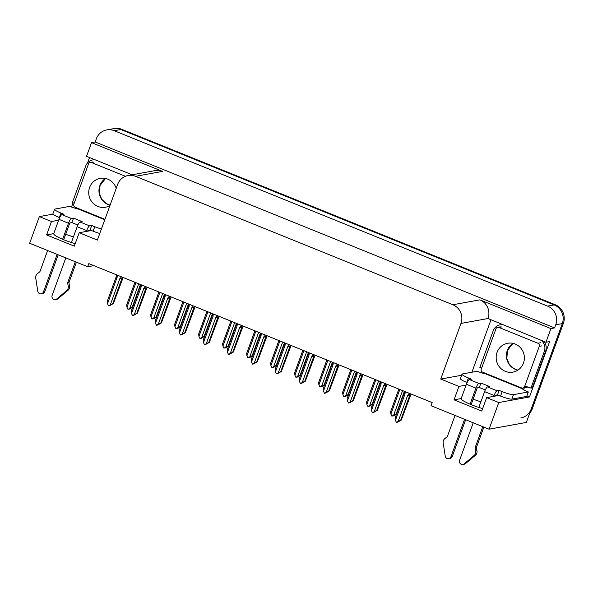<?xml version="1.0" encoding="UTF-8"?>
<svg xmlns="http://www.w3.org/2000/svg" width="593" height="593" viewBox="0 0 593 593"><rect width="100%" height="100%" fill="white"/><g stroke="black" fill="none" stroke-linecap="round" stroke-linejoin="round"><path stroke-width="0.89" d="M73.399 237.007A15.388 2.216 20 0 0 65.645 234.376M473.088 399.289A15.388 2.216 -160 0 1 480.841 401.913M482.665 408.562A15.388 2.216 -160 0 1 468.01 403.277A15.388 2.216 -160 0 1 461.258 398.763M58.64 220.211L51.48 221.515L39.353 216.601L29.65 243.256L87.682 266.746L88.824 263.611L432.171 402.58L431.029 405.708L489.062 429.199L526.332 422.431L562.297 323.6L531.209 409.014A14.425 13.861 79.7 0 1 520.795 417.954M529.668 413.262A14.425 13.861 79.7 0 0 532.262 408.822L563.35 323.415A14.425 13.861 79.7 0 0 555.241 304.735L121.81 129.311A14.425 13.861 79.7 0 0 114.353 128.533L113.3 128.725A14.425 13.861 79.7 0 1 120.764 129.504L554.188 304.928A14.425 13.861 79.7 0 1 562.297 323.6A14.425 13.861 79.7 0 0 554.188 304.928L120.764 129.504A14.425 13.861 79.7 0 0 113.3 128.725L106.74 129.919A14.425 13.861 79.7 0 1 114.204 130.697L547.628 306.121A14.425 13.861 79.7 0 1 555.737 324.794L554.603 327.922L95.184 141.979L96.325 138.851A14.425 13.861 79.7 0 1 106.74 129.919M71.516 207.024L73.058 202.769M87.623 162.771L89.521 157.545M471.887 372.241L490.9 319.998M466.083 385.116L458.923 386.421L440.732 379.06L460.976 323.43L488.009 318.523L545.945 342.272L549.622 341.605L529.467 396.969L526.903 395.931M460.976 323.43A14.425 13.861 -100.3 0 0 452.867 304.75L135.508 176.306L162.534 171.399L91.515 142.646L86.534 156.337L132.12 174.787M162.534 171.399A14.425 13.861 -100.3 0 0 155.077 170.614L128.044 175.528A14.425 13.861 -100.3 0 0 117.629 184.46L97.385 240.091L79.195 232.73L89.639 230.833A15.388 2.216 20 0 0 90.24 230.484A15.388 2.216 20 0 0 90.106 229.973M488.009 318.523A14.425 13.861 -100.3 0 0 479.9 299.843L550.927 328.589L554.603 327.922M545.945 342.272L550.927 328.589M489.062 429.199L498.765 402.543L529.467 396.969M39.353 216.601L53.036 214.117M91.515 142.646L95.184 141.979M87.682 266.746L93.805 265.634M135.508 176.306A14.425 13.861 -100.3 0 0 128.044 175.528M440.732 379.06L461.591 375.273M498.765 402.543L486.638 397.636L497.082 395.739A15.388 2.216 20 0 0 497.683 395.398A15.388 2.216 20 0 0 497.549 394.879M101.425 228.994A9.621 1.386 -160 0 1 94.739 226.719L91.707 225.488L89.61 225.866L80.077 222.012L82.182 221.634L73.517 218.128L71.419 218.506L61.887 214.651A4.811 1.142 112 0 0 58.952 219.358L53.755 233.627L46.595 234.924L74.31 246.147L79.195 232.73M46.595 234.924L51.48 221.515M499.15 390.394L497.527 394.864L500.559 396.094A9.621 1.386 -160 0 0 511.841 399.126L526.717 396.42L528.348 391.951L513.471 394.649A9.621 1.386 -160 0 1 502.182 391.625L499.15 390.394L497.053 390.78L487.528 386.918L489.625 386.54L480.96 383.034L478.862 383.412L469.337 379.557A4.811 1.142 112 0 0 466.394 384.271L461.206 398.533L454.038 399.838L481.753 411.053L486.638 397.636M454.038 399.838L458.923 386.421M53.815 233.857A15.388 2.216 20 0 0 60.56 238.371A15.388 2.216 20 0 0 75.222 243.656M132.825 307.033L129.556 309.094L130.282 308.479L129.756 308.568L127.984 309.376L126.961 307.256L135.908 282.668M126.961 307.256L126.68 304.906L134.915 282.268M138.68 283.795L129.734 308.382L127.984 309.376M132.699 307.063L132.224 307.144L140.459 284.514M129.734 308.382L132.224 307.144M109.542 305.499L110.832 304.972L108.534 305.877L107.511 303.757L117.095 277.428L117.325 275.152M123.136 277.502L113.382 303.534L109.579 305.684M121.135 276.694L120.668 277.976L121.847 278.147L122.217 277.131M120.668 277.976L119.868 278.547A3.269 0.474 20 0 0 121.735 279.021L121.847 278.147M119.868 278.547L110.283 304.876L112.774 303.646L121.735 279.021M113.382 303.534L112.774 303.646M110.283 304.876L108.534 305.877M107.511 303.757L107.229 301.4L116.191 276.775A3.269 0.474 20 0 0 117.095 277.428M116.191 276.775L116.651 274.878M116.302 275.901L116.858 276.427M156.819 316.751L153.55 318.804L154.276 318.189L153.75 318.278L151.978 319.086L150.956 316.966L159.902 292.386M150.956 316.966L150.674 314.616L158.909 291.978M162.675 293.505L153.728 318.093L151.978 319.086M156.693 316.773L156.218 316.855L164.454 294.224M153.728 318.093L156.218 316.855M180.813 326.461L177.544 328.515L177.018 328.611L177.744 327.988L175.965 328.796L174.942 326.676L183.897 302.096M174.942 326.676L174.668 324.327L182.903 301.696M186.669 303.216L177.715 327.803L175.965 328.796M180.687 326.484L180.213 326.565L188.448 303.935M177.715 327.803L180.213 326.565M204.807 336.172L201.538 338.225L202.257 337.61L199.96 338.507L198.937 336.387L207.884 311.807M198.937 336.387L198.662 334.037L206.898 311.407M210.656 312.926L201.709 337.513L199.96 338.507M204.674 336.194L204.2 336.275L212.442 313.645M201.709 337.513L204.2 336.275M133.536 315.217L134.826 314.683L132.528 315.587L131.505 313.467L141.09 287.138L141.319 284.862M147.131 287.212L137.368 313.245L133.573 315.394M145.129 286.404L144.662 287.687L145.841 287.857L146.212 286.842M144.662 287.687L143.854 288.257A3.269 0.474 20 0 0 145.73 288.732L145.841 287.857M143.854 288.257L134.277 314.586L136.768 313.356L145.73 288.732M137.368 313.245L136.768 313.356M134.277 314.586L132.528 315.587M131.505 313.467L131.223 311.11L140.185 286.486A3.269 0.474 20 0 0 141.09 287.138M140.185 286.486L140.43 285.248M140.296 285.611L140.852 286.145M157.53 324.927L158.813 324.393L156.515 325.298L155.499 323.178L165.076 296.848L165.314 294.573M171.125 296.923L161.363 322.955L157.568 325.105M169.124 296.115L168.657 297.397L169.835 297.567L170.206 296.552M168.657 297.397L167.849 297.968A3.269 0.474 20 0 0 169.724 298.442L169.835 297.567M167.849 297.968L158.264 324.297L160.762 323.066L169.724 298.442M161.363 322.955L160.762 323.066M158.264 324.297L156.515 325.298M155.499 323.178L155.218 320.82L164.179 296.204A3.269 0.474 20 0 0 165.076 296.848M164.179 296.204L164.632 294.298M164.291 295.321L164.847 295.855M181.525 334.637L182.807 334.104L180.509 335.008L179.486 332.888L189.071 306.559L189.3 304.283M195.119 306.633L185.357 332.666L181.562 334.815M193.118 305.825L192.651 307.107L193.829 307.278L194.193 306.262M192.651 307.107L191.843 307.678A3.269 0.474 20 0 0 193.718 308.152L193.829 307.278M191.843 307.678L182.259 334.007L184.757 332.777L193.718 308.152M185.357 332.666L184.757 332.777M182.259 334.007L180.509 335.008M179.486 332.888L179.212 330.531L188.174 305.914A3.269 0.474 20 0 0 189.071 306.559M188.174 305.914L188.626 304.009M188.285 305.032L188.841 305.565M205.519 344.348L206.801 343.814L204.503 344.718L203.481 342.598L213.065 316.269L213.295 313.993M219.114 316.343L209.351 342.376L205.556 344.526M217.105 315.535L216.645 316.818L217.816 316.988L218.187 315.973M216.645 316.818L215.837 317.396A3.269 0.474 20 0 0 217.705 317.863L217.816 316.988M215.837 317.396L206.253 343.718L208.743 342.487L217.705 317.863M209.351 342.376L208.743 342.487M206.253 343.718L204.503 344.718M203.481 342.598L203.199 340.241L212.168 315.624A3.269 0.474 20 0 0 213.065 316.269M212.168 315.624L212.405 314.379M212.272 314.742L212.828 315.276M487.528 386.918A4.811 1.142 112 0 0 484.585 391.632L478.833 407.435M473.244 422.794L459.582 460.324A3.069 2.95 79.7 0 0 464.223 463.845L474.526 455.142L475.838 454.905L465.535 463.6L464.223 463.845M485.296 389.92L479.337 387.503L477.232 387.889L471.139 404.634M480.96 383.034L479.337 387.503M467.106 382.559L466.773 382.426A9.621 1.386 -160 0 1 460.361 378.653L461.991 374.183A9.621 1.386 -160 0 1 462.362 373.968L477.246 371.27A9.621 1.386 -160 0 0 485.222 373.879L485.652 373.382M469.337 379.557L471.435 379.179L468.403 377.949A9.621 1.386 -160 0 1 461.991 374.183M541.194 340.352A9.621 9.243 79.7 0 1 544.307 351.464L530.965 388.133L532.277 387.896L545.619 351.226A9.621 9.243 -100.3 0 0 543.87 341.435M502.567 324.719A9.621 9.243 79.7 0 0 500.151 324.823A9.621 9.243 79.7 0 0 493.206 330.783L479.856 367.452A9.621 9.243 79.7 0 1 481.605 368.201M502.026 324.504A9.621 9.243 -100.3 0 0 501.463 324.586L500.151 324.823M526.465 387.162A9.621 9.243 79.7 0 1 530.965 388.133M523.626 389.72A4.811 1.142 -68 0 0 524.042 388.667L524.36 387.807M523.048 388.044L522.73 388.904L485.489 373.835M522.73 388.904L522.47 388.956A9.621 1.386 -160 0 0 528.348 391.951M497.527 394.864L495.422 395.249L495.118 396.102M455.053 415.434L447.359 436.567L444.869 438.568A4.811 4.618 79.7 0 0 443.104 442.43L445.239 456.158A3.069 2.95 79.7 0 0 450.917 456.818L464.578 419.288M470.079 404.189L475.92 388.126A4.811 1.142 -68 0 1 478.862 383.412M465.646 419.718L452.229 456.58L450.917 456.818M448.701 458.723L450.013 458.485A3.069 2.95 -100.3 0 0 452.229 456.58M493.806 396.339L494.11 395.487A4.811 1.142 -68 0 1 497.053 390.78M475.075 447.789L476.387 447.552L476.972 450.799L475.66 451.036L475.075 447.789L482.769 426.649M483.836 427.086L476.387 447.552M462.896 464.467L464.208 464.23A3.069 2.95 -100.3 0 0 465.535 463.6M476.972 450.799A4.811 4.618 79.7 0 1 475.838 454.905M475.66 451.036A4.811 4.618 79.7 0 1 474.526 455.142M472.836 456.625L474.148 456.38M80.077 222.012A4.811 1.142 112 0 0 77.142 226.726L71.39 242.522M65.801 257.888L52.14 295.418A3.069 2.95 79.7 0 0 56.78 298.931L67.083 290.236L68.395 289.999L58.092 298.694L56.78 298.931M77.853 225.014L71.886 222.597L69.789 222.983L63.696 239.728M73.517 218.128L71.886 222.597M91.707 225.488L90.077 229.958L87.979 230.343L87.668 231.188M99.794 233.472A9.621 1.386 -160 0 1 93.108 231.188L90.077 229.958M59.663 217.653L59.33 217.512A9.621 1.386 -160 0 1 52.918 213.747L54.541 209.277A9.621 1.386 -160 0 1 54.919 209.062L69.804 206.357A9.621 1.386 -160 0 0 77.779 208.973L78.202 208.477M61.887 214.651L63.992 214.273L60.96 213.043A9.621 1.386 -160 0 1 54.541 209.277M95.125 159.813A9.621 9.243 79.7 0 0 92.708 159.917A9.621 9.243 79.7 0 0 85.763 165.877L72.413 202.547A9.621 9.243 79.7 0 1 74.162 203.288M94.583 159.591A9.621 9.243 -100.3 0 0 94.02 159.68L92.708 159.917M104.791 219.751L78.039 208.929M47.61 250.528L39.916 271.661L37.418 273.662A4.811 4.618 79.7 0 0 35.654 277.517L37.796 291.252A3.069 2.95 79.7 0 0 43.474 291.912L57.136 254.382M62.628 239.283L68.477 223.22A4.811 1.142 -68 0 1 71.419 218.506M58.203 254.812L44.786 291.674L43.474 291.912M41.258 293.817L42.57 293.579A3.069 2.95 -100.3 0 0 44.786 291.674M86.356 231.426L86.667 230.581A4.811 1.142 -68 0 1 89.61 225.866M67.632 282.883L68.944 282.639L69.529 285.885L68.217 286.123L67.632 282.883L75.326 261.743M76.393 262.173L68.944 282.639M55.453 299.561L56.765 299.324A3.069 2.95 -100.3 0 0 58.092 298.694M69.529 285.885A4.811 4.618 79.7 0 1 68.395 289.999M68.217 286.123A4.811 4.618 79.7 0 1 67.083 290.236M65.393 291.712L66.705 291.474M523.486 363.042A14.669 14.091 79.7 0 1 512.893 372.13A14.669 14.091 79.7 0 1 499.469 366.963A14.669 14.091 79.7 0 1 497.067 352.353A14.669 14.091 79.7 0 1 507.652 343.265A14.669 14.091 79.7 0 1 521.077 348.432A14.669 14.091 79.7 0 1 523.486 363.042M495.941 328.811A2.402 2.313 79.7 0 1 498.921 327.447L537.903 343.228A2.402 2.313 79.7 0 1 539.252 346.342L524.605 386.584A2.402 2.313 79.7 0 1 521.625 387.948L482.65 372.167A2.402 2.313 79.7 0 1 481.294 369.061L495.941 328.811M524.605 386.584L527.229 386.11A2.402 2.313 79.7 0 1 525.494 387.6L522.87 388.074M109.964 205.534A14.669 14.091 79.7 0 1 105.45 207.224A14.669 14.091 79.7 0 1 92.026 202.057A14.669 14.091 79.7 0 1 89.625 187.447A14.669 14.091 79.7 0 1 100.21 178.36A14.669 14.091 79.7 0 1 116.213 188.352M104.954 219.299L75.2 207.261A2.402 2.313 79.7 0 1 73.851 204.148L88.498 163.905A2.402 2.313 79.7 0 1 91.478 162.541L125.427 176.284M228.802 345.882L225.525 347.935L226.252 347.32L223.954 348.217L222.931 346.097L231.878 321.517M222.931 346.097L222.649 343.747L230.892 321.117M234.65 322.636L225.703 347.224L223.954 348.217M228.668 345.904L228.194 345.986L236.429 323.355M225.703 347.224L228.194 345.986M252.788 355.592L249.52 357.646L250.246 357.03L249.72 357.127L247.948 357.935L246.925 355.815L255.872 331.228M246.925 355.815L246.644 353.458L254.879 330.827M258.644 332.347L249.697 356.934L247.948 357.935M252.662 355.615L252.188 355.704L260.423 333.066M249.697 356.934L252.188 355.704M276.783 365.303L273.514 367.356L274.24 366.741L273.714 366.837L271.942 367.645L270.919 365.525L279.866 340.938M270.919 365.525L270.638 363.168L278.873 340.538M282.639 342.057L273.692 366.644L271.942 367.645M276.657 365.325L276.182 365.414L284.418 342.776M273.692 366.644L276.182 365.414M229.506 354.058L230.796 353.524L228.498 354.429L227.475 352.309L237.059 325.98L237.289 323.704M243.1 326.054L233.345 352.086L229.543 354.236M241.099 325.246L240.632 326.528L241.811 326.699L242.181 325.683M240.632 326.528L239.831 327.106A3.269 0.474 20 0 0 241.699 327.573L241.811 326.699M239.831 327.106L230.247 353.428L232.738 352.198L241.699 327.573M233.345 352.086L232.738 352.198M230.247 353.428L228.498 354.429M227.475 352.309L227.193 349.952L236.155 325.335A3.269 0.474 20 0 0 237.059 325.98M236.155 325.335L236.614 323.43M236.266 324.453L236.822 324.986M253.5 363.768L254.79 363.235L252.492 364.139L251.469 362.019L261.053 335.69L261.283 333.414M267.095 335.771L257.332 361.797L253.537 363.946M265.093 334.956L264.626 336.238L265.805 336.409L266.175 335.393M264.626 336.238L263.818 336.817A3.269 0.474 20 0 0 265.694 337.284L265.805 336.409M263.818 336.817L254.241 363.138L256.732 361.908L265.694 337.284M257.332 361.797L256.732 361.908M254.241 363.138L252.492 364.139M251.469 362.019L251.187 359.662L260.149 335.045A3.269 0.474 20 0 0 261.053 335.69M260.149 335.045L260.601 333.14M260.26 334.163L260.816 334.697M277.494 373.479L278.777 372.945L276.479 373.849L275.463 371.729L285.04 345.4L285.277 343.125M291.089 345.482L281.327 371.507L277.531 373.657M289.087 344.666L288.621 345.949L289.799 346.119L290.17 345.104M288.621 345.949L287.813 346.527A3.269 0.474 20 0 0 289.688 346.994L289.799 346.119M287.813 346.527L278.228 372.856L280.726 371.618L289.688 346.994M281.327 371.507L280.726 371.618M278.228 372.856L276.479 373.849M275.463 371.729L275.182 369.372L284.143 344.755A3.269 0.474 20 0 0 285.04 345.4M284.143 344.755L284.596 342.85M284.255 343.873L284.81 344.407M300.777 375.013L297.508 377.066L298.227 376.451L295.929 377.356L294.906 375.236L303.861 350.648M294.906 375.236L294.632 372.878L302.867 350.248M306.633 351.768L297.679 376.355L295.929 377.356M300.651 375.035L300.177 375.124L308.412 352.487M297.679 376.355L300.177 375.124M324.771 384.724L321.502 386.777L322.221 386.162L319.923 387.066L318.901 384.946L327.847 360.359M318.901 384.946L318.626 382.589L326.862 359.958M330.62 361.478L321.673 386.065L319.923 387.066M324.638 384.746L324.163 384.835L332.406 362.197M321.673 386.065L324.163 384.835M348.766 394.434L345.489 396.487L346.216 395.872L345.689 395.968L343.918 396.776L342.895 394.656L351.842 370.069M342.895 394.656L342.613 392.299L350.856 369.669M354.614 371.188L345.667 395.776L343.918 396.776M348.632 394.456L348.158 394.545L356.393 371.915M345.667 395.776L348.158 394.545M372.752 404.144L369.483 406.198L368.957 406.294L369.684 405.679L367.912 406.487L366.889 404.367L375.836 379.779M366.889 404.367L366.607 402.01L374.843 379.379M378.608 380.899L369.661 405.486L367.912 406.487M372.626 404.167L372.152 404.256L380.387 381.625M369.661 405.486L372.152 404.256M396.747 413.855L393.478 415.908L392.951 416.004L393.678 415.389L391.906 416.197L390.883 414.077L399.83 389.49M390.883 414.077L390.602 411.72L398.837 389.09M402.603 390.609L393.656 415.196L391.906 416.197M396.621 413.877L396.146 413.966L404.382 391.336M393.656 415.196L396.146 413.966M301.489 383.189L302.771 382.655L300.473 383.56L299.45 381.44L309.035 355.111L309.264 352.835M315.083 355.192L305.321 381.217L301.526 383.375M313.082 354.377L312.615 355.659L313.793 355.83L314.157 354.814M312.615 355.659L311.807 356.237A3.269 0.474 20 0 0 313.682 356.712L313.793 355.83M311.807 356.237L302.222 382.567L304.72 381.329L313.682 356.712M305.321 381.217L304.72 381.329M302.222 382.567L300.473 383.56M299.45 381.44L299.176 379.09L308.138 354.466A3.269 0.474 20 0 0 309.035 355.111M308.138 354.466L308.59 352.561M308.249 353.584L308.805 354.117M325.483 392.9L326.765 392.373L324.467 393.27L323.444 391.15L333.029 364.821L333.259 362.545M339.077 364.903L329.315 390.928L325.52 393.085M337.069 364.087L336.609 365.37L337.78 365.54L338.151 364.525M336.609 365.37L335.801 365.948A3.269 0.474 20 0 0 337.669 366.422L337.78 365.54M335.801 365.948L326.217 392.277L328.707 391.039L337.669 366.422M329.315 390.928L328.707 391.039M326.217 392.277L324.467 393.27M323.444 391.15L323.163 388.8L332.132 364.176A3.269 0.474 20 0 0 333.029 364.821M332.132 364.176L332.369 362.931M332.236 363.294L332.792 363.828M349.47 402.61L350.76 402.084L348.462 402.981L347.439 400.861L357.023 374.531L357.253 372.256M363.064 374.613L353.309 400.646L349.507 402.795M361.063 373.798L360.596 375.08L361.774 375.25L362.145 374.235M360.596 375.08L359.795 375.658A3.269 0.474 20 0 0 361.663 376.132L361.774 375.25M359.795 375.658L350.211 401.987L352.702 400.749L361.663 376.132M353.309 400.646L352.702 400.749M350.211 401.987L348.462 402.981M347.439 400.861L347.157 398.511L356.119 373.886A3.269 0.474 20 0 0 357.023 374.531M356.119 373.886L356.578 371.981M356.23 373.012L356.786 373.538M373.464 412.32L374.754 411.794L372.456 412.691L371.433 410.571L381.017 384.249L381.247 381.966M387.059 384.323L377.296 410.356L373.501 412.506M385.057 383.508L384.59 384.79L385.769 384.961L386.139 383.945M384.59 384.79L383.782 385.368A3.269 0.474 20 0 0 385.658 385.843L385.769 384.961M383.782 385.368L374.205 411.698L376.696 410.46L385.658 385.843M377.296 410.356L376.696 410.46M374.205 411.698L372.456 412.691M371.433 410.571L371.151 408.221L380.113 383.597A3.269 0.474 20 0 0 381.017 384.249M380.113 383.597L380.565 381.692M380.224 382.722L380.78 383.248M397.458 422.031L398.741 421.504L396.443 422.401L395.427 420.281L405.004 393.96L405.241 391.676M411.053 394.034L401.291 420.066L397.495 422.216M409.051 393.226L408.584 394.501L409.763 394.671L410.134 393.656M408.584 394.501L407.776 395.079A3.269 0.474 20 0 0 409.652 395.553L409.763 394.671M407.776 395.079L398.192 421.408L400.69 420.17L409.652 395.553M401.291 420.066L400.69 420.17M398.192 421.408L396.443 422.401M395.427 420.281L395.146 417.932L404.107 393.307A3.269 0.474 20 0 0 405.004 393.96M404.107 393.307L404.352 392.062M404.218 392.433L404.774 392.959M555.737 324.794L563.35 323.415M547.628 306.121L555.241 304.735M114.204 130.697L121.81 129.311M452.867 304.75L479.9 299.843M532.262 408.822L531.209 409.014M116.436 275.537L116.673 274.885M164.424 294.958L164.661 294.306M188.418 304.669L188.648 304.016M500.559 396.094L502.182 391.625M468.403 377.949L466.773 382.426M544.307 351.464L545.619 351.226M511.841 399.126L513.471 394.649M466.394 384.271L475.92 388.126M484.585 391.632L494.11 395.487M93.108 231.188L94.739 226.719M60.96 213.043L59.33 217.512M58.952 219.358L68.477 223.22M77.142 226.726L86.667 230.581M517.83 370.18A14.669 14.091 79.7 0 1 507.297 350.493A14.669 14.091 79.7 0 1 512.952 343.354M498.921 327.447L501.545 326.973M539.252 346.342L541.876 345.86M537.903 343.228L540.527 342.747M110.083 205.208A14.669 14.091 79.7 0 1 99.854 185.587A14.669 14.091 79.7 0 1 105.51 178.449M91.478 162.541L94.102 162.067M236.399 324.089L236.637 323.437M260.394 333.8L260.631 333.147M284.388 343.51L284.625 342.865M308.382 353.22L308.612 352.576M356.363 372.641L356.601 371.996M380.358 382.352L380.595 381.707M512.997 343.362L507.489 350.389L506.837 358.372L509.172 364.124L513.716 368.49L517.859 370.158M497.683 327.321L500.307 326.847M105.547 178.456L100.047 185.476L99.394 193.466L101.729 199.218L106.273 203.577L110.09 205.178M90.232 162.415L92.864 161.933"/></g></svg>
